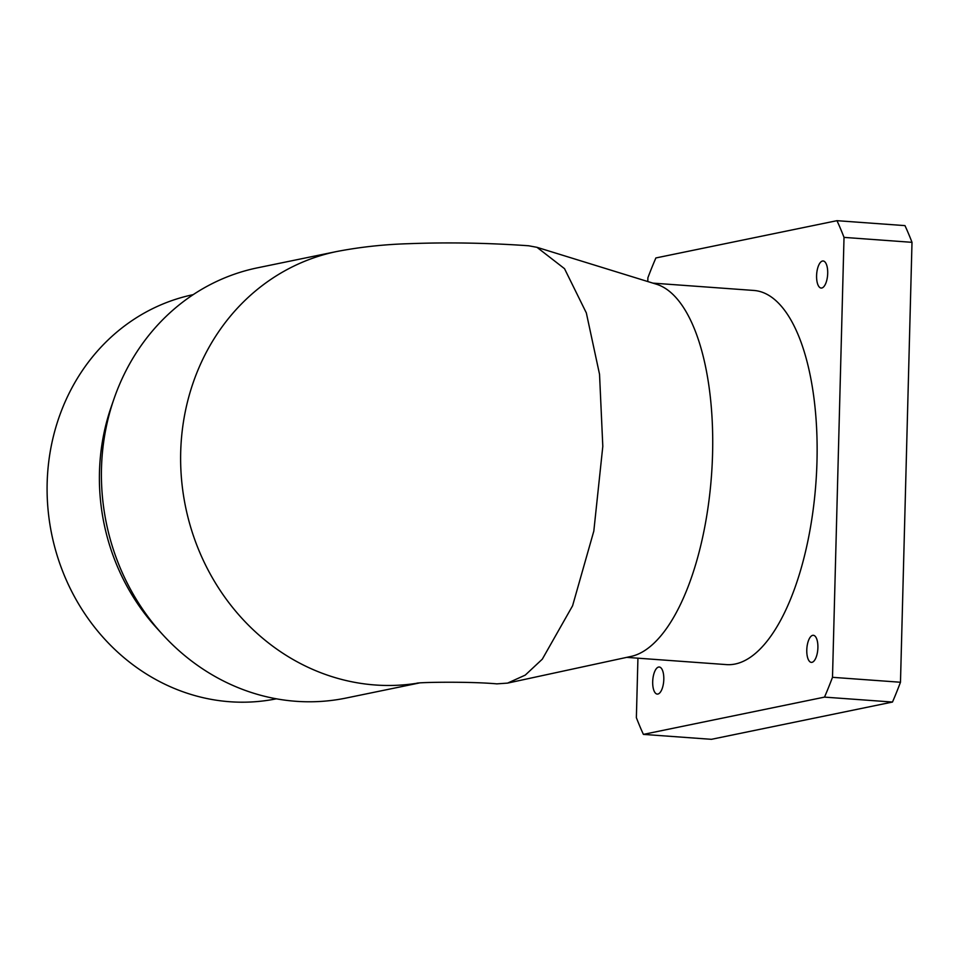 <?xml version="1.0" encoding="UTF-8"?>
<svg xmlns="http://www.w3.org/2000/svg" width="960" height="960" viewBox="0 0 960 960"><rect width="100%" height="100%" fill="white"/><g stroke="black" fill="none" stroke-linecap="round" stroke-linejoin="round"><path stroke-width="1.44" d="M663.804 679.404A13.572 5.496 -85.8 0 0 659.232 667.008A13.572 5.496 -85.8 0 0 652.692 681.696A13.572 5.496 -85.8 0 0 657.264 694.092A13.572 5.496 -85.8 0 0 663.804 679.404M817.896 647.688A13.572 5.496 -85.8 0 0 813.324 635.292A13.572 5.496 -85.8 0 0 806.784 649.98A13.572 5.496 -85.8 0 0 811.356 662.376A13.572 5.496 -85.8 0 0 817.896 647.688M827.7 273.372A13.572 5.496 -85.8 0 0 823.128 260.976A13.572 5.496 -85.8 0 0 816.588 275.664A13.572 5.496 -85.8 0 0 821.16 288.06A13.572 5.496 -85.8 0 0 827.7 273.372M652.908 283.128L753.768 290.448A187.572 75.924 94.2 0 1 816.972 461.736A187.572 75.924 94.2 0 1 726.624 664.62L626.7 657.372M528.588 245.76L537 247.332L656.364 284.196A187.572 75.924 94.2 0 1 712.56 454.152A187.572 75.924 94.2 0 1 631.236 656.388L507.576 683.112L496.8 683.868M537 247.332L564.516 268.668L586.332 312.912L599.532 374.28L602.808 446.328L593.82 531.084L572.58 605.796L542.304 659.172L525.252 675.108L507.576 683.112M193.2 294.648A206.316 187.44 78.4 0 0 48 509.076A206.316 187.44 78.4 0 0 229.956 701.748A206.316 187.44 78.4 0 0 276.384 698.808M162.648 634.548L156.912 628.272A206.316 187.44 -101.6 0 1 111.3 406.632L114.084 398.604A219.624 199.536 78.4 0 0 162.648 634.548A219.624 199.536 78.4 0 0 296.076 701.304A219.624 199.536 78.4 0 0 346.068 698.052L419.304 682.98M337.308 251.4A219.624 199.536 78.4 0 0 336.732 251.52L257.52 267.816A219.624 199.536 78.4 0 0 114.084 398.604M647.796 281.556L647.892 277.752A326.112 131.988 -85.8 0 1 655.884 257.952L836.976 220.68A326.112 131.988 -85.8 0 1 844.02 237.384L832.5 677.316A326.112 131.988 -85.8 0 1 824.508 697.116L643.404 734.388A326.112 131.988 -85.8 0 1 636.372 717.672L637.932 658.176M824.508 697.116L892.488 702.048L711.396 739.32L643.404 734.388M844.02 237.384L912 242.328A326.112 131.988 -85.8 0 0 904.968 225.612L836.976 220.68M912 242.328L900.48 682.248L832.5 677.316M892.488 702.048A326.112 131.988 -85.8 0 0 900.48 682.248M528.816 245.784C487.944 242.904 447.972 242.208 408.912 243.684C384.216 244.404 360.156 247.02 336.732 251.52A219.624 199.536 78.4 0 0 181.56 479.58A219.624 199.536 78.4 0 0 375.288 684.996A219.624 199.536 78.4 0 0 418.164 683.064M416.808 683.196C419.844 682.248 469.584 681.372 497.016 683.88"/></g></svg>
